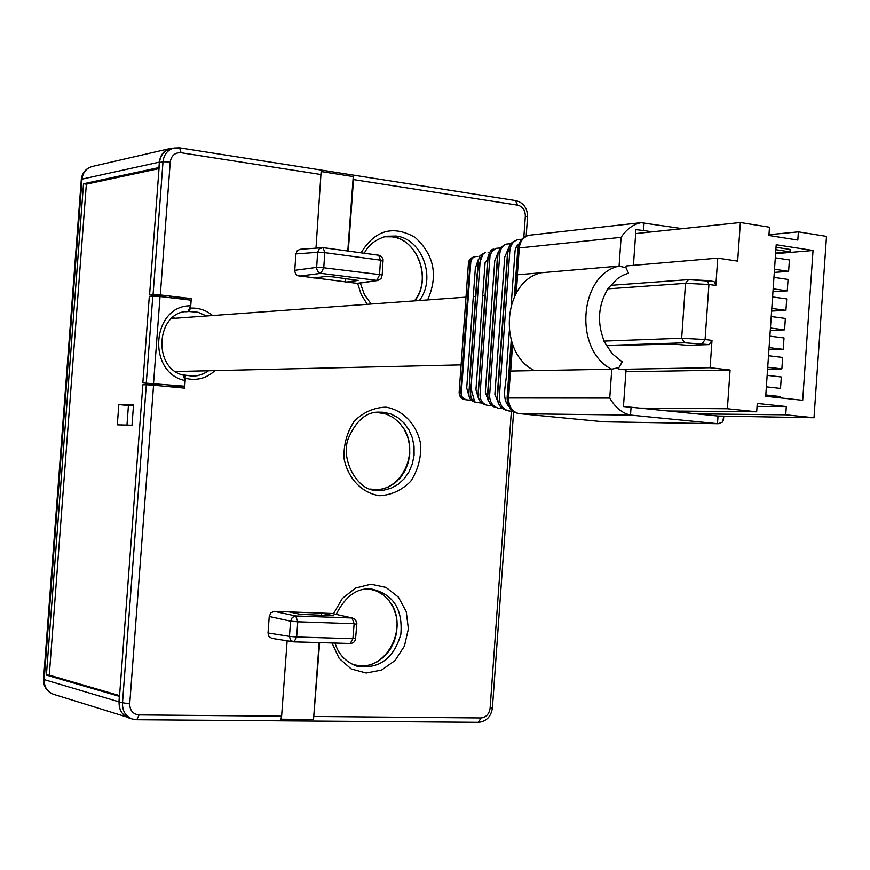 <?xml version="1.0" encoding="UTF-8"?>
<svg xmlns="http://www.w3.org/2000/svg" width="870" height="870" viewBox="0 0 870 870"><rect width="100%" height="100%" fill="white"/><g stroke="black" fill="none" stroke-linecap="round" stroke-linejoin="round"><path stroke-width="1.3" d="M133.545 404.702L118.831 404.583L117.309 424.821L132.001 425.223L133.545 404.702M145.736 384.768L145.856 383.191L154.545 384.018L145.768 384.257M152.37 296.148L152.478 294.636M119.571 695.608L49.285 675.142L86.358 184.157L159.025 168.595M187.039 311.503L188.029 311.416L190.65 305.794L191.063 300.172L160.036 296.529L149.303 296.409L142.832 382.909L145.856 383.191M167.801 386.552L184.657 386.204L142.832 382.909M184.657 386.204L185.082 380.571L183.276 375.166M126.966 425.093L128.423 405.529L133.48 405.55M118.831 404.583L128.423 405.529M159.112 167.54L83.509 183.744L46.404 675.087L119.516 696.391M46.404 675.087L49.285 675.142M83.509 183.744L86.358 184.157M352.654 664.571L360.517 665.822C387.933 667.692 407.486 627.357 391.087 603.541M158.949 167.518L159.362 162.125C160.254 154.925 163.897 150.379 170.281 148.487L173.565 148.128M370.555 489.049L373.556 489.397C400.755 492.398 420.036 453.096 403.778 428.551M119.984 709.072L118.951 701.829L119.353 696.391M414.359 300.889C433.869 277.432 414.718 233.28 385.932 236.335M289.275 611.914L274.365 611.371L295.756 615.971L352.035 617.983L332.231 613.502L289.275 611.914L300.313 614.34L333.634 615.786L321.802 613.122M376.634 412.347L386.53 414.142L393.425 417.654L399.439 422.82L404.278 429.388L407.715 437.023L409.574 445.342L409.77 453.944L408.313 462.416L405.246 470.333L400.733 477.293L394.98 482.98L388.27 487.08L380.94 489.397L373.339 489.799M383.028 261.576L380.473 260.141L324.847 252.648L317.648 252.3L319.323 248.733L323.085 247.635L300.15 249.277M478.021 722.307L136.818 719.74L132.457 719.077L136.818 719.74L139.069 714.922L281.619 716.184L280.912 719.207L313.526 719.468L319.638 642.625M146.312 384.757L142.843 384.801L119.081 702.188C118.951 710.094 122.268 715.368 129.032 718.011L132.457 719.077C125.682 716.423 122.355 711.138 122.485 703.199L146.312 384.757L153.555 385.214L129.728 703.895C129.847 710.529 132.969 714.205 139.069 714.922M515.431 200.611L517.748 205.168L353.514 179.59L353.242 176.577L321.128 171.553L315.995 248.048M162.69 295.234L162.603 296.442L149.575 294.908L159.482 162.494C160.384 155.295 164.028 150.749 170.411 148.857L179.633 147.846L181.058 152.728C174.957 152.435 171.346 155.534 170.248 162.005L160.308 294.963L191.269 298.606L190.563 308.11L188.964 311.493L198.055 312.265L206.527 315.973M384.127 236.76L391.87 236.836C418.002 239.391 432.096 279.226 414.849 300.857M357.624 283.424L297.496 275.681L295.506 273.724L294.702 270.918L295.93 253.909L297.235 250.734L300.074 249.277M149.575 294.908L160.308 294.963M377.797 280.51L320.889 273.354L299.019 276.171M369.326 588.957L376.786 591.1L383.518 595.134L389.173 600.833L393.479 607.902L396.209 615.982L397.231 624.638L396.492 633.447L394.045 641.94L389.988 649.694L384.54 656.306L377.961 661.439L370.609 664.8L362.844 666.213L355.09 665.593M313.787 278.052L325.086 276.529L332.242 276.801L358.135 280.423L346.01 282.152M183.004 375.035L184.44 375.046L185.332 378.276L184.603 388.14L153.555 385.214M281.619 716.184L287.144 640.82M271.864 638.362L268.96 636.525L268.025 632.99L289.46 636.361L290.569 621.158L269.243 616.46L268.025 632.99M269.243 616.46L270.907 612.784L274.365 611.371M332.231 613.502L352.763 618.081M353.514 179.59L348.283 251.06M356.754 624.377L354.133 623.714L352.035 617.983L355.308 619.462L356.874 623.192L355.634 637.928L352.894 638.689L354.133 623.714L297.768 621.778L296.659 636.992L352.894 638.689L350.229 643.506C353.611 643.191 355.417 641.331 355.634 637.928L355.634 637.819M321.313 613.1L321.128 615.536M319.149 642.604L313.526 719.468M345.521 282.097L345.781 278.541M347.793 250.995L353.242 176.577M173.065 317.289L174.739 318.279M176.795 371.512L176.229 371.914M295.756 615.971L292.276 617.417L290.569 621.158L297.768 621.778L295.756 615.971M504.263 245.025L499.858 248.689L497.999 253.551L487.787 395.426C487.939 401.886 490.582 405.92 495.715 407.508M526.274 236.216C521.576 238.206 518.857 242.241 518.128 248.309L514.714 296.007M511.473 341.181L507.417 397.829C507.395 405.953 510.668 411.075 517.215 413.196M774.3 272.408L788.622 271.353L774.518 269.265M788.622 271.353L789.416 259.945L775.311 257.803M603.28 421.765L718.272 423.701L604.052 421.809L518.563 413.554C511.897 411.412 508.558 406.214 508.548 397.96L609.739 398.047L611.773 369.217L534.517 370.62C497.379 353.035 502.566 280.901 541.499 272.734L619.07 266.089L621.104 237.336C626.465 229.234 633.121 224.34 641.07 222.655L682.265 228.658M644.083 222.687L643.539 230.496L652.217 231.833L740.37 222.502L769.493 227.2L768.917 235.487L797.823 240.066L798.388 231.855L826.5 236.379L814.005 417.73L785.73 414.794L786.306 406.551L757.259 403.473L756.682 411.782L727.385 408.748L730.082 370.033L710.094 367.727L711.997 340.377L709.159 344.607L684.701 342.802L606.346 345.455M618.929 367.531L622.246 361.887L612.208 353.709L603.834 341.105L681.667 338.245L685.516 283.337L607.532 288.883L617.526 278.607L622.844 275.333L628.521 273.126L625.976 267.786L619.07 266.089C578.942 274.615 573.515 350.675 611.773 369.217L618.929 367.531L618.798 369.369L710.094 367.727M607.532 288.883L607.586 289.373C598.201 305.403 596.994 322.487 603.965 340.616L603.834 341.105M513.18 411.401L508.493 410.89C502.403 408.911 499.358 404.224 499.347 396.84L509.82 250.821C510.407 245.351 512.822 241.697 517.052 239.87M517.4 239.739L521.467 239.304M513.159 411.39L508.635 410.912M767.59 369.119L781.869 368.891L767.721 367.216M781.869 368.891L782.663 357.45L768.514 355.743M772.951 291.744L787.274 290.852L773.158 288.84M787.274 290.852L788.068 279.433L773.952 277.378M770.276 330.415L784.577 329.85L770.439 328.012M784.577 329.85L785.36 318.431L771.233 316.539M757.052 406.388L786.306 406.551M609.739 398.047C615.362 407.584 622.289 413.261 630.511 415.055L717.489 423.657L718.022 416.023L696.533 413.848L785.73 414.794M779.868 397.818L779.955 396.502L765.796 394.958M466.222 399.776C462.709 398.949 461.1 396.426 461.394 392.207L470.79 261.979L472.214 258.183L474.737 256.563M474.922 256.519L477.249 256.454M466.918 399.874L471.312 400.32L466.918 399.874M696.533 413.848L639.787 408.106L727.385 408.748M668.269 410.988L756.682 411.782M625.911 371.74L730.082 370.033M768.982 234.693L798.388 231.855M718.272 423.701L722.568 422.015L723.731 416.817M718.022 416.023L814.005 417.73M768.928 349.773L783.217 349.37L769.08 347.619M783.217 349.37L784.011 337.941L769.874 336.135M515.007 240.805C510.831 242.926 508.471 246.46 507.928 251.397L497.51 396.611C497.466 403.897 500.457 408.476 506.481 410.357L507.569 410.64M476.586 402.484C472.486 401.32 470.496 398.275 470.626 393.338L480.305 259.021L481.762 255.095L485.232 252.507M488.701 252.267L488.081 252.289M477.271 402.592L481.567 403.017L477.271 402.592M508.743 247.667L504.709 257.161L494.867 394.306L498.793 403.984M497.716 408.03C492.507 406.072 489.799 401.94 489.592 395.654L499.771 253.866C500.304 248.95 502.469 245.71 506.275 244.155M506.481 244.078L510.342 243.73M498.543 408.171L502.436 408.563L498.543 408.171M618.798 369.369L626.052 369.793L623.453 406.562L631.065 407.225L630.511 415.055L519.771 413.739M483.241 253.29L479.903 255.802L478.435 260.337L468.876 393.12C468.702 397.927 470.616 400.885 474.618 401.973M775.638 253.094L789.971 251.865L775.877 249.69M789.971 251.865L790.145 249.462L776.04 247.265M541.499 272.734L517.367 274.8L519.292 247.95C519.955 241.914 522.653 237.858 527.394 235.77L529.841 235.161M487.015 405.224L491.898 405.768L487.102 405.246C482.426 403.702 480.066 400.113 480.022 394.48L489.995 256.019L491.767 251.582L495.813 248.418M495.878 248.396L499.108 248.048M766.361 386.835L780.52 388.411L781.314 376.982L767.155 375.351M508.548 397.96L512.419 343.944M534.517 370.62L510.472 371.055M639.787 408.106L631.065 407.225M643.539 230.496L635.948 229.647L633.425 265.339M635.665 233.584L652.217 231.833M776.214 244.742L765.709 396.274L802.695 400.298L813.037 250.484L776.214 244.742M707.299 280.597L714.031 281.532L715.836 285.458L717.75 258.14L737.673 261.12L740.37 222.502M625.976 267.786L626.106 265.959L717.75 258.14M606.499 345.727L671.857 344.063L687.865 345.303L709.159 344.607M771.614 311.079L785.925 310.351L771.799 308.426M772.593 296.953L786.719 298.921L785.925 310.351M775.594 253.67L813.037 250.484M493.703 249.179L489.81 252.256L488.081 257.411L478.239 394.262C478.228 399.895 480.512 403.386 485.09 404.724M465.765 399.678L465.069 399.667C461.502 398.895 459.686 396.383 459.632 392.131L460.719 392.131L468.691 281.565L470.028 262.881L468.941 262.99L470.583 258.803L474.128 256.857C470.67 257.803 468.778 259.88 468.451 263.099M516.03 293.527L517.367 274.8M474.183 256.965L471.214 259.314L470.028 262.881M460.719 392.131L462.372 397.557L465.689 399.602M170.259 297.725L169.998 296.104M183.972 297.747L183.744 299.313M189.442 310.198L189.671 311.003M182.711 299.193L182.939 297.627M171.216 296.246L171.39 297.855M181.993 299.106L182.374 297.562M174.326 296.616L173.619 298.127M172.836 318.409L172.912 317.409M174.957 298.279L175.501 297.116L177.23 296.953M181.275 297.431L180.938 298.986M146.301 382.822L152.794 296.115M160.036 296.529L153.544 383.246M185.082 380.571C146.628 372.773 151.684 305.337 190.65 305.794M188.029 311.416L187.496 311.46C156.121 311.71 152.163 368.63 183.635 375.231M170.281 148.487L92.318 166.453C86.282 168.236 82.846 172.467 81.998 179.144L81.291 179.611L43.543 679.165L44.196 679.6C44.066 686.832 47.132 691.715 53.407 694.26M165.659 150.564L166.757 150.303M159.362 162.125L81.998 179.144L44.196 679.6L118.951 701.829M397.014 480.697L396.97 481.284M356.341 283.468L376.623 280.531L379.527 275.05L380.473 260.141L378.646 255.193L323.27 247.689M294.723 270.331L316.539 267.405L323.738 267.764L382.202 274.92L381.038 278.639L377.645 280.531M382.202 274.92L383.083 259.619L381.789 256.889L379.233 255.312L323.085 247.635L324.847 252.648L323.738 267.764L320.889 273.354L318.039 271.799L316.582 268.612L317.648 252.3L295.93 253.909M383.202 412.239L378.961 412.141C366.281 411.836 356.058 420.634 348.283 438.534C339.974 460.447 358.407 490.984 375.666 490.212L383.474 490.234L391.076 488.233L398.101 484.34L404.18 478.761L409.02 471.79L412.38 463.775L414.087 455.13L414.055 446.288L412.293 437.697L408.889 429.791L404.006 422.983L397.873 417.611L390.826 413.957L383.202 412.239M153.066 294.571L163.005 161.722L170.248 162.005M159.482 162.494L163.005 161.722C163.908 154.501 167.562 149.934 173.957 148.03L179.633 147.846L515.921 200.633C523.588 202.753 527.47 208.191 527.546 216.924L527.546 217.032M492.409 707.843L490.114 708.104L511.364 411.227M523.816 237.456L525.328 216.293L527.546 216.924L526.165 236.259M513.615 411.695L492.409 707.919C491.061 716.673 486.395 721.48 478.402 722.35L481.001 717.957C486.145 717.391 489.179 714.118 490.114 708.104M314.244 716.478L481.001 717.957M119.081 702.188L129.728 703.895M321.389 174.587L181.058 152.728M419.362 300.531C436.555 278.607 422.287 238.63 396.013 236.031L386.367 236.248C375.655 239.337 368.304 245.003 364.302 253.246M525.328 216.293C525.262 210.257 522.729 206.549 517.748 205.168M333.514 613.72L342.345 598.44L355.525 588.055L370.881 584.194L385.965 587.402L398.384 597.092L406.257 611.675L408.378 628.89L404.441 646.051L395.045 660.526L381.604 670.03L366.194 673.021L351.252 668.954L339.18 658.383L331.97 642.973M335.07 643.071C338.299 654.294 345.705 662.037 357.287 666.3C379.244 669.226 393.762 658.557 400.842 634.295C402.93 609.163 393.229 594.09 371.729 589.077L370.348 588.99M385.997 407.16C403.56 410.183 417.187 425.006 420.765 444.722C421.167 458.175 417.828 470.355 410.749 481.24C401.842 490.245 391.435 495.063 379.559 495.693C361.876 493.116 347.75 478.359 343.987 458.24C343.563 444.472 347.01 432.085 354.34 421.08C363.519 412.119 374.078 407.486 385.997 407.16M361.083 252.8C374.981 230.093 392.957 224.928 415.012 237.314C434.141 254.747 438.349 275.627 427.627 299.933M367.238 304.315L361.246 294.582L357.635 283.435M190.563 308.11C198.73 307.708 206.092 310.177 212.661 315.527M214.955 370.62C206.353 378.472 196.479 381.017 185.332 378.276M184.233 375.013L192.759 376.188L197.566 375.666L203.33 373.828L208.615 370.761M271.799 638.352L294.049 641.886L296.659 636.992L289.46 636.361L290.417 639.95L293.266 641.81L350.229 643.506L294.158 641.875M510.679 371.055L512.593 344.4M516.269 293.114L517.574 274.779M519.183 243.622L516.399 246.514L515.073 250.636L511.179 304.924M509.265 331.557L506.525 369.815C507.308 381.767 500.424 397.144 508.809 406.377M478.228 259.706L475.335 268.297L466.712 388.042L469.104 396.405M490.071 255.573L485.079 262.751L475.944 389.782L478.598 398.862M621.104 237.336L519.292 247.95M498.412 251.713L494.747 260.859L485.319 392.044L488.462 401.342M715.836 285.458L708.93 284.479L705.081 339.517L711.997 340.377M610.501 285.371L688.551 279.64L707.125 280.542L708.93 284.479L685.516 283.337L688.551 279.64L714.031 281.532M684.701 342.802L681.667 338.245L705.081 339.517L702.231 343.759M488.081 257.411L489.908 256.857M507.928 251.397L509.82 250.821M459.153 392.163L468.441 263.186L459.142 392.196C459.208 396.35 461.143 398.841 464.95 399.667L464.036 398.993M465.069 399.667L466.429 399.808M460.698 392.424L459.621 392.294M126.476 716.913L53.614 694.325C46.762 691.606 43.402 686.582 43.533 679.263M373.556 489.397L371.196 489.244M81.302 179.47C82.139 172.782 85.804 168.432 92.318 166.453M375.003 490.114L375.666 490.212M378.33 412.184L378.961 412.141M336.201 614.329C345.575 595.896 357.418 587.478 371.729 589.077L370.99 589.023M377.71 280.531L357.396 283.468M371.175 304.022L364.367 294.538L360.289 283.044M184.57 376.34L185.223 376.329M185.049 311.797L188.986 311.493M184.473 375.057L192.759 376.188M485.036 295.767L482.698 295.93M475.553 296.452L473.302 296.616M465.994 297.149L171.618 318.507M461.111 364.889L175.642 371.533M504.546 244.894L500.402 247.667L497.651 253.986L487.494 395.306L487.885 399.645L490.832 404.833L497.738 408.052M526.654 236.085L520.793 240.316L517.922 247.308L514.333 296.768M511.212 340.344L507.09 397.949L507.471 402.756L509.863 408.128C510.636 410.009 513.18 411.717 517.476 413.25M517.541 239.718L521.728 239.228M474.966 256.661L477.793 256.422M723.742 416.632L723.481 420.308M515.475 240.533L512.332 242.23L509.863 244.883L507.569 252.093L497.248 395.817L498.227 403.158L500.5 406.812L503.23 409.074L506.536 410.368M506.601 244.068L510.788 243.687M483.361 253.322C475.161 272.854 477.249 278.498 476.129 288.481L469.365 382.365L474.715 401.983M641.07 222.655L529.863 235.161M495.856 248.352L499.684 248.015M493.866 249.135C491.278 249.07 489.244 252.006 487.755 257.955L477.924 395.578L479.207 400.189L483.241 404.082M504.6 244.861L505.165 244.644M515.508 240.522L516.149 240.272M486.482 405.083L485.134 404.735M476.662 402.505L474.726 401.994"/></g></svg>
